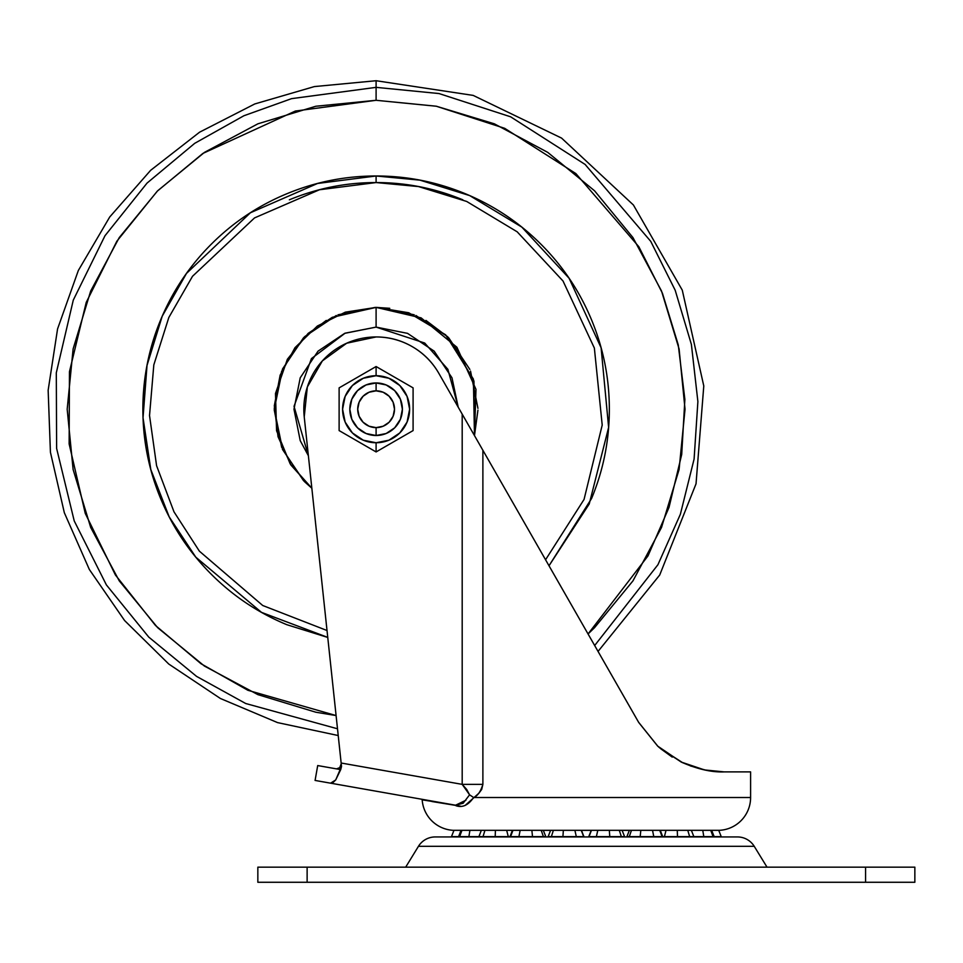 <?xml version="1.0" encoding="UTF-8"?>
<svg xmlns="http://www.w3.org/2000/svg" width="963" height="963" viewBox="0 0 963 963"><rect width="100%" height="100%" fill="white"/><g stroke="black" fill="none" stroke-linecap="round" stroke-linejoin="round"><path stroke-width="1.44" d="M376.1 375.714A33.524 33.524 0 0 1 409.624 409.227A33.524 33.524 0 0 1 376.1 442.751L376.1 451.936L413.091 430.581L413.091 387.872L376.1 366.53L376.1 375.714L388.932 378.266L399.801 385.525L407.072 396.407L409.624 409.227L407.072 422.059L399.801 432.929L388.932 440.199L376.1 442.751L363.28 440.199L352.398 432.929L345.139 422.059L342.587 409.227L345.139 396.407L352.398 385.525L363.28 378.266L376.1 375.714L376.1 366.53L413.091 387.872L413.091 430.581L376.1 451.936L339.12 430.581L339.12 387.872L376.1 366.53L339.12 387.872L339.12 430.581L376.1 451.936L376.1 442.751A33.524 33.524 0 0 1 342.587 409.227A33.524 33.524 0 0 1 376.1 375.714M376.1 382.949A26.278 26.278 0 0 1 402.39 409.227A26.278 26.278 0 0 1 376.1 435.505A26.278 26.278 0 0 0 402.39 409.227A26.278 26.278 0 0 0 376.1 382.949L376.1 390.834A18.393 18.393 0 0 1 394.505 409.227A18.393 18.393 0 0 1 376.1 427.62L376.1 435.505L376.1 427.62L369.07 426.224L363.099 422.239L359.115 416.269L357.706 409.227L359.115 402.185L363.099 396.226L369.07 392.23L376.1 390.834L383.142 392.23L389.112 396.226L393.097 402.185L394.505 409.227L393.097 416.269L389.112 422.239L383.142 426.224L376.1 427.62A18.393 18.393 0 0 1 357.706 409.227A18.393 18.393 0 0 1 376.1 390.834L376.1 382.949A26.278 26.278 0 0 0 349.822 409.227A26.278 26.278 0 0 0 376.1 435.505A26.278 26.278 0 0 1 349.822 409.227A26.278 26.278 0 0 1 376.1 382.949L366.048 384.947L357.526 390.641L351.82 399.176L349.822 409.227L351.82 419.29L357.526 427.813L366.048 433.506L376.1 435.505L386.163 433.506L394.686 427.813L400.379 419.29L402.39 409.227L400.379 399.176L394.686 390.641L386.163 384.947L376.1 382.949M548.055 836.943L551.366 836.618L548.116 836.618L550.619 830.323L543.325 830.371L545.792 836.618L532.515 836.618L531.865 830.323L532.515 836.618L510.559 836.618L512.978 830.323L510.559 836.618L495.199 836.618L495.415 830.323L495.199 836.618L468.885 836.618L469.932 830.323L468.885 836.618L451.478 836.618L453.97 830.323L451.478 836.618L459.616 836.618L461.963 830.323L459.616 836.618L483.029 836.618L484.943 830.323L483.029 836.618L508.283 836.618L506.67 830.323L508.283 836.618L518.913 836.618L520.164 830.323L518.913 836.618L543.397 836.618L541.23 830.323L543.397 836.618L545.178 836.618M551.366 836.618L553.4 830.323L551.366 836.618L576.319 836.618L574.887 830.323L576.319 836.618L583.963 836.618L581.231 830.323L583.686 836.618A18.249 17.972 90 0 1 583.747 836.943A18.249 17.972 -90 0 0 583.686 836.618L562.922 836.618L563.355 830.323L562.922 836.618L551.366 836.618M626.841 836.943L629.296 836.618L631.463 830.323L629.296 836.618L626.901 836.618L629.393 830.323L622.11 830.371L624.578 836.618L609.772 836.618L609.338 830.323L609.772 836.618L588.73 836.618L591.463 830.323L589.007 836.618L596.374 836.618L597.806 830.323L596.374 836.618L621.34 836.618L619.293 830.323L621.34 836.618L624.301 836.618M691.362 830.323L693.854 836.618L703.809 836.618L689.664 836.618L687.751 830.323L689.664 836.618L664.41 836.618L666.023 830.323L664.41 836.618L653.781 836.618L652.529 830.323L653.781 836.618L629.296 836.618L640.178 836.618L640.828 830.323L640.178 836.618L662.135 836.618L659.715 830.323L662.135 836.618L677.495 836.618L677.278 830.323L677.495 836.618L693.781 836.618M711.669 830.323L714.161 836.618L721.215 836.618L718.723 830.323L721.215 836.618L713.077 836.618L710.73 830.323L713.077 836.618L703.809 836.618L702.761 830.323L703.809 836.618L712.488 836.618M257.843 882.277L257.843 867.157L257.843 882.277L307.125 882.277L257.843 882.277M735.828 836.943L737.453 836.943A19.705 19.705 0 0 1 754.234 846.308L767.017 867.157L754.234 846.308L418.46 846.308L754.234 846.308A19.705 19.705 0 0 0 737.453 836.943L435.24 836.943A19.705 19.705 0 0 0 418.46 846.308L405.676 867.157L418.46 846.308A19.705 19.705 0 0 1 435.24 836.943L436.865 836.943M914.85 882.277L307.125 882.277L307.125 867.157L257.843 867.157L865.581 867.157L307.125 867.157L307.125 882.277L914.85 882.277L914.85 867.157L865.581 867.157L865.581 882.277L865.581 867.157L914.85 867.157M737.453 836.943L435.24 836.943M591.583 319.969C579.75 291.404 562.898 266.173 541.025 244.301C562.898 266.173 579.75 291.404 591.583 319.969C603.428 348.546 609.338 378.303 609.338 409.227C609.338 440.163 603.428 469.908 591.583 498.485L549.006 565.775L589.236 503.974L608.628 427.428L601.105 347.775L569.097 278.259L521.862 227.136L469.703 195.597L419.928 180.141L376.1 175.988L376.1 182.561L418.52 186.569L466.67 201.448L517.167 231.806L563.03 281.015L594.364 348.064L602.212 425.08L584.06 499.424L545.564 559.768L584.06 499.424L602.212 425.08L594.364 348.064L563.03 281.015L517.167 231.806L466.67 201.448L418.52 186.569L376.1 182.561C406.157 182.561 435.071 188.315 462.842 199.81M337.507 728.786L245.697 703.508L196.548 676.375L148.747 637.085L106.387 584.902L74.223 520.911L56.624 448.445L56.299 372.801L73.284 300.119L104.991 235.73L147.05 183.09L194.731 143.318L243.892 115.753L291.572 98.647L376.1 87.356L291.572 98.647L243.892 115.753L194.731 143.318L147.05 183.09L104.991 235.73L73.284 300.119L56.299 372.801L56.624 448.445L74.223 520.911L106.387 584.902L148.747 637.085L196.548 676.375L245.697 703.508L337.507 728.786L245.697 703.508L196.548 676.375L148.747 637.085L106.387 584.902L74.223 520.911L56.624 448.445L56.299 372.801L73.284 300.119L104.991 235.73L147.05 183.09L194.731 143.318L243.892 115.753L291.572 98.647L376.1 87.356L376.1 100.296L376.1 80.723L376.1 87.356L439.02 93.555L510.631 116.812L585.131 164.456L650.747 241.364L675.195 290.272L691.386 344.405L697.886 401.559L694.094 459.074L680.372 514.254L657.934 564.715L594.677 645.523L657.934 564.715L680.372 514.254L694.094 459.074L697.886 401.559L691.386 344.405L675.195 290.272L650.747 241.364L585.131 164.456L510.631 116.812L439.02 93.555L376.1 87.356L439.02 93.555L510.631 116.812L585.131 164.456L650.747 241.364L675.195 290.272L691.386 344.405L697.886 401.559L694.094 459.074L680.372 514.254L657.934 564.715L594.677 645.523M376.1 100.296L436.227 106.207L504.648 128.308L575.886 173.593L638.83 246.721L662.436 293.258L678.253 344.85L684.874 399.416L681.708 454.452L669.032 507.357L648.003 555.892L588.068 633.967L594.544 627.671L632.968 580.858L661.521 527.447L679.096 469.499L685.03 409.227L679.096 348.955L661.521 291.007L632.968 237.596L594.544 190.782L547.73 152.371L494.332 123.818L436.371 106.243L376.1 100.296L315.84 106.243L257.879 123.818L204.469 152.371L157.655 190.782L119.243 237.596L90.691 291.007L73.116 348.955L67.181 409.227L73.116 469.499L90.691 527.447L119.243 580.858L157.655 627.671L204.469 666.095L257.879 694.636L315.84 712.223L336.087 715.557L247.96 690.327L200.99 663.724L155.5 625.493L115.428 575.007L85.262 513.387L69.131 443.907L69.468 371.646L86.237 302.382L116.884 241.171L157.27 191.18L202.88 153.43L295.376 111.034L376.1 100.296M289.357 199.81C317.128 188.315 346.042 182.561 376.1 182.561L319.463 189.759L254.533 217.915L192.516 276.285L168.826 317.489L153.815 364.893L149.53 415.535L156.584 465.707L173.978 511.81L199.389 551.173L262.718 605.498L327.023 630.524L262.718 605.498L199.389 551.173L173.978 511.81L156.584 465.707L149.53 415.535L153.815 364.893L168.826 317.489L192.516 276.285L254.533 217.915L319.463 189.759L376.1 182.561L376.1 175.988C345.175 175.988 315.419 181.911 286.854 193.744C258.277 205.576 233.046 222.441 211.186 244.301C189.314 266.173 172.461 291.404 160.616 319.969C148.784 348.546 142.873 378.303 142.873 409.227C142.873 440.163 148.784 469.908 160.616 498.485C148.784 469.908 142.873 440.163 142.873 409.227M308.377 455.68L294.028 406.35L311.446 358.585L345.127 333.174L376.1 327.107L424.719 343.045L447.879 369.311L458.207 407.168L451.984 377.797L434.181 351.158L407.53 333.354L376.1 327.107L376.1 307.39L376.1 327.107L344.682 333.354L318.031 351.158L300.227 377.797L293.98 409.227L300.227 440.657L308.377 455.716M448.144 337.243L473.965 381.035L474.47 435.589L473.387 379.109L445.64 334.823L408.769 312.77L376.1 307.39L389.738 308.304M425.923 320.414L448.108 337.219M477.937 410.13L474.482 435.601L475.987 389.353L456.895 347.222L421.132 317.886L376.1 307.39L332.283 317.309L308.136 333.391L287.371 359.271L275.49 393.494L276.562 430.726L290.188 463.901L311.856 488.229L304.091 481.235M304.067 481.211L282.641 449.661L274.274 409.239L282.628 368.817L304.055 337.255L326.276 320.414M375.209 307.402L337.965 314.805M336.304 315.491L304.729 336.593M303.465 337.857L282.364 369.431M281.678 371.092L274.274 408.336M274.274 410.13L281.678 447.374M282.364 449.023L303.465 480.597M304.729 481.873L311.856 488.253L290.958 465.093L278.042 436.708L274.323 405.76L280.149 375.125L294.967 347.691L317.381 326.024L345.308 312.168L376.1 307.39M477.937 408.336L470.534 371.092M469.848 369.431L448.746 337.857M447.482 336.593L415.908 315.491M414.246 314.805L377.002 307.402M160.616 498.485C172.461 527.062 189.314 552.281 211.186 574.153C233.046 596.025 258.277 612.877 286.854 624.71L327.757 637.446M541.025 244.301C519.153 222.441 493.935 205.576 465.358 193.744C436.781 181.911 407.036 175.988 376.1 175.988L317.549 183.464L250.428 212.751L186.473 273.432L162.205 316.225L147.026 365.386L143.03 417.761L150.794 469.499L169.199 516.878L195.79 557.168L261.503 612.372L327.757 637.398M339.722 767.655L341.227 763.743L339.722 767.655L336.653 768.823A4.598 4.598 0 0 0 338.567 768.414L339.783 767.607A4.598 4.598 0 0 1 338.567 768.414L336.677 768.823M460.519 806.187L431.966 801.529M421.638 799.23L422.179 799.832A32.85 32.85 0 0 0 453.2 830.323A32.85 32.85 0 0 1 422.179 799.832L455.559 805.212L315.082 780.439L317.706 765.561L315.082 780.439L455.559 805.212L463.131 803.262L469.583 794.824L466.682 789.431L462.192 784.364L341.155 763.021L341.516 766.452L304.236 416.895A72.273 72.273 0 0 1 376.1 336.954C389.064 336.954 401.15 340.204 412.357 346.704C423.564 353.204 432.387 362.076 438.827 373.319L462.192 414.138L462.192 784.364L341.155 763.021L304.236 416.895L307.341 386.97L322.364 360.908L346.68 343.213L376.1 336.954A72.273 72.273 0 0 1 438.827 373.319L482.884 450.275L482.884 784.364L481.693 789.431L478.912 793.211L465.141 805.441M453.2 830.323L719.493 830.323A32.85 32.85 0 0 0 750.598 797.52L473.615 797.52L750.598 797.52A32.85 32.85 0 0 1 719.493 830.323L453.2 830.323M317.706 765.561L335.858 768.763L317.706 765.561M710.682 770.966L724.152 771.893L750.598 771.893L724.152 771.893L704.543 769.931L681.274 762.082L657.765 746.169L638.638 722.31L482.884 450.275L638.625 722.31L657.633 746.06L638.746 722.503M638.734 722.479L657.813 746.217L638.638 722.31L657.765 746.169L681.274 762.082C697.393 769.148 711.681 772.41 724.152 771.893M340.709 769.618L335.858 768.763L340.709 769.618L335.702 779.946L341.516 766.452L340.709 769.618M330.61 783.172L335.702 779.946L333.005 782.546L330.61 783.172M657.873 746.277L659.691 747.89M659.631 747.842L681.383 762.13M659.667 747.866L659.041 747.312M556.482 578.835L510.137 497.883M376.1 336.954C389.064 336.954 401.15 340.204 412.357 346.704M596.952 649.495L560.273 585.456M555.795 577.619L548.501 564.884M516.938 509.764L516.337 508.717M597.662 650.747L618.463 687.088M660.738 748.781L672.246 757.111M705.999 770.207L690.339 765.91M724.128 771.893L710.73 770.966M682.719 762.756L659.619 747.818M341.155 763.021L341.516 766.452L341.155 763.021M469.583 794.824L473.615 797.52L469.583 794.824L462.192 784.364L462.192 414.138L482.884 450.275L482.884 784.364L462.192 784.364L482.884 784.364C480.669 791.586 477.576 795.968 473.615 797.52C468.271 805.237 462.384 807.957 455.944 805.694L455.559 805.212L465.936 800.241M478.695 442.944L480.886 446.772M660.377 830.539L662.797 836.943M591.198 830.371L581.496 830.371L591.198 830.371L588.67 836.943M512.316 830.539L509.896 836.943M629.369 830.371L622.11 830.371M550.583 830.371L543.325 830.371M584.023 836.943L581.459 830.323M458.472 836.943L461.024 830.323M478.78 836.943L481.331 830.323M598.047 651.421L659.703 575.019L696.032 483.811L703.784 385.946L682.273 290.152L633.413 204.999L561.573 138.094L473.17 95.397L376.1 80.723L314.347 86.586L254.798 103.944L199.57 132.196L150.625 170.331L109.734 216.976L78.34 270.483L57.563 328.937L48.15 390.256L50.425 452.249L64.328 512.713L89.342 569.482L124.588 620.533L168.79 664.061L220.395 698.488L277.549 722.599L338.218 735.539M750.598 797.52L750.598 771.893"/></g></svg>
